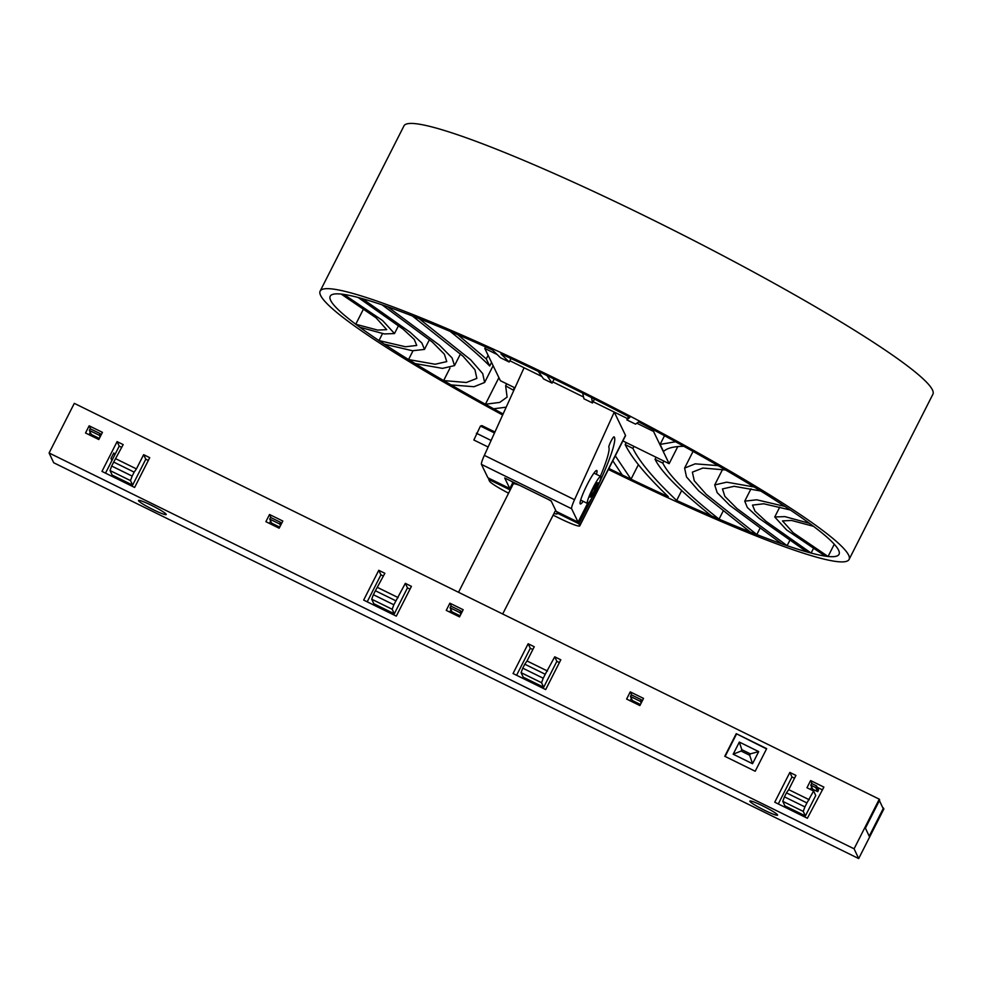 <?xml version="1.0" encoding="UTF-8"?>
<svg xmlns="http://www.w3.org/2000/svg" width="982" height="982" viewBox="0 0 982 982"><rect width="100%" height="100%" fill="white"/><g stroke="black" fill="none" stroke-linecap="round" stroke-linejoin="round"><path stroke-width="1.47" d="M882.781 807.732L883.481 808.076L869.205 836.198L883.199 808.628L879.418 800.588L865.412 828.157L879.688 800.035L879.283 799.176L74.301 403.357L49.1 452.984L854.094 848.804L879.283 799.176M869.205 836.198L865.412 828.157L869.205 836.198M111.936 460.484L110.991 458.471L113.789 452.96L114.747 454.973M883.481 808.076L883.886 808.935L858.685 858.563L53.691 462.743L49.1 452.984M854.094 848.804L858.685 858.563M522.755 668.165L521.086 672.658L541.561 682.723L543.218 678.231L522.755 668.165L524.769 664.2L545.243 674.266L543.218 678.231M545.243 674.266L554.72 656.811L556.855 661.34L543.697 687.253L541.561 682.723M554.72 656.811L560.808 659.806L545.685 689.573L513.046 673.529L528.156 643.75L534.245 646.745L527.027 660.972L547.502 671.037M527.027 660.972L524.769 664.2M521.086 672.658L523.222 677.187L543.697 687.253M559.396 662.592L556.855 661.34M528.156 643.75L530.292 648.28L516.593 675.272M532.833 649.532L530.292 648.28M784.446 796.844L782.777 801.337L803.251 811.402L804.921 806.909L784.446 796.844L786.459 792.867L806.934 802.932L804.921 806.909M806.934 802.932L813.612 791.001L815.747 795.53L805.387 815.932L803.251 811.402M813.612 791.001L806.971 787.736L810.616 780.567L823.886 787.098L807.376 818.252L774.737 802.208L789.859 772.429L795.936 775.424L788.718 789.651L809.193 799.716M788.718 789.651L786.459 792.867M782.777 801.337L784.913 805.866L805.387 815.932M815.784 787.589L816.619 785.944L818.546 790.019L817.699 791.664L815.784 787.589L810.801 785.146L811.648 783.489L816.619 785.944M789.859 772.429L791.983 776.958L778.284 803.951M794.524 778.21L791.983 776.958M392.186 609.27L393.843 604.777L373.369 594.711L371.712 599.204L392.186 609.27L394.31 613.799L407.469 587.887L410.01 589.139M393.843 604.777L405.333 583.357L407.469 587.887M405.333 583.357L411.421 586.352L396.311 616.131L363.659 600.076L378.782 570.297L384.87 573.292L375.382 590.747L395.856 600.812M375.382 590.747L373.369 594.711M377.64 587.518L398.115 597.584M449.891 603.193L463.16 609.724L459.527 616.892L446.245 610.362L449.891 603.193L451.364 606.336M736.242 733.664L766.672 748.628L755.195 771.238L724.765 756.275L736.242 733.664L766.537 748.91M89.166 425.82L102.435 432.35L98.801 439.519L85.52 432.988L89.166 425.82L90.639 428.962M115.95 458.84L136.424 468.905L143.642 454.678L149.73 457.673L134.62 487.453L101.968 471.397L117.091 441.618L123.18 444.613L113.691 462.068L134.166 472.133L136.424 468.905M269.522 514.507L282.804 521.037L279.158 528.206L265.889 521.675L269.522 514.507L271.007 517.649M630.248 691.88L643.529 698.411L639.883 705.579L626.614 699.049L630.248 691.88L631.733 695.023M371.712 599.204L373.835 603.734L394.31 613.799M378.782 570.297L380.918 574.826L383.459 576.078M367.207 601.819L380.918 574.826M810.801 785.146L812.728 789.221L817.699 791.664M810.616 780.567L812.089 783.71M817.282 787.318L822.474 789.884M810.518 789.479L811.721 787.098M640.399 701.357L630.444 696.459L631.279 694.802L641.246 699.7L640.399 701.357L641.185 703.026M641.246 699.7L642.019 701.369M630.444 696.459L632.359 700.534L640.436 704.499M630.149 700.792L631.365 698.411M460.042 612.67L450.075 607.772L450.922 606.115L460.877 611.013L460.042 612.67L460.828 614.339M460.877 611.013L461.663 612.682M450.075 607.772L452.002 611.847L460.067 615.812M449.793 612.105L450.996 609.724M279.674 523.983L269.719 519.085L270.553 517.428L280.521 522.326L279.674 523.983L280.459 525.652M280.521 522.326L281.294 523.995M269.719 519.085L271.633 523.16L279.71 527.125M269.424 523.418L270.639 521.037M750.358 753.869L749.659 755.256L741.079 751.034L733.173 754.213L752.543 763.726L758.693 751.598L739.336 742.073L741.791 749.647L750.358 753.869L758.693 751.598M749.659 755.256L752.543 763.726M739.336 742.073L733.173 754.213M725.121 756.447L736.463 734.119M130.483 480.603L132.153 476.098L111.678 466.033L110.021 470.538L130.483 480.603L132.619 485.12L145.778 459.208L148.319 460.46M132.153 476.098L134.166 472.133M113.691 462.068L111.678 466.033M143.642 454.678L145.778 459.208M110.021 470.538L112.144 475.055L132.619 485.12M117.091 441.618L119.215 446.147L121.756 447.399M105.516 473.14L119.215 446.147M99.317 435.296L89.35 430.398L90.197 428.741L100.152 433.639L99.317 435.296L100.103 436.965M100.152 433.639L100.937 435.308M89.35 430.398L91.277 434.474L99.342 438.438M89.067 434.731L90.27 432.35M777.548 814.925A15.54 1.547 -153.1 0 0 763.542 806.296A15.54 1.547 -153.1 0 0 749.867 801.079A15.54 1.547 -153.1 0 0 763.014 809.499A15.54 1.547 -153.1 0 0 777.572 815.158A15.54 1.547 -153.1 0 0 777.548 814.925M166.204 514.31A15.54 1.547 -153.1 0 0 152.185 505.681A15.54 1.547 -153.1 0 0 138.511 500.476A15.54 1.547 -153.1 0 0 151.67 508.897A15.54 1.547 -153.1 0 0 166.216 514.543A15.54 1.547 -153.1 0 0 166.204 514.31M628.529 416.577L626.847 419.879L635.538 424.15L638.656 421.892A285.271 27.84 26.9 0 1 675.591 441.753A285.271 27.84 26.9 0 1 683.828 446.294A285.271 27.84 26.9 0 1 718.112 465.64A285.271 27.84 26.9 0 1 725.588 469.973A285.271 27.84 26.9 0 1 754.139 486.986A285.271 27.84 26.9 0 1 760.669 490.988A285.271 27.84 26.9 0 1 784.9 506.417A285.271 27.84 26.9 0 1 790.264 509.965A285.271 27.84 26.9 0 1 809.438 523.32A285.271 27.84 26.9 0 1 813.477 526.303A285.271 27.84 26.9 0 1 838.567 550.141A285.271 27.84 26.9 0 1 839.021 554.339A285.271 27.84 26.9 0 1 828.059 556.475A285.271 27.84 26.9 0 1 825.297 556.131A285.271 27.84 26.9 0 1 811.107 553.075A285.271 27.84 26.9 0 1 806.909 551.933A285.271 27.84 26.9 0 1 787.11 545.697A285.271 27.84 26.9 0 1 781.611 543.783A285.271 27.84 26.9 0 1 756.815 534.564A285.271 27.84 26.9 0 1 750.174 531.962A285.271 27.84 26.9 0 1 719.045 519.147A285.271 27.84 26.9 0 1 711.422 515.881A285.271 27.84 26.9 0 1 676.647 500.476C654.061 479.179 639.478 461.835 632.924 448.418L633.955 446.38M681.704 490.497L676.647 500.476M626.209 442.575L625.178 444.613C631.794 458.152 646.168 475.509 668.3 496.671A285.271 27.84 26.9 0 1 631.021 479.191A285.271 27.84 26.9 0 1 622.257 474.981A285.271 27.84 26.9 0 1 608.901 468.488M503.115 413.962A285.271 27.84 26.9 0 1 493.639 408.794A285.271 27.84 26.9 0 1 485.403 404.253A285.271 27.84 26.9 0 1 451.119 384.907A285.271 27.84 26.9 0 1 443.643 380.574A285.271 27.84 26.9 0 1 415.091 363.561A285.271 27.84 26.9 0 1 408.561 359.559A285.271 27.84 26.9 0 1 384.33 344.142A285.271 27.84 26.9 0 1 378.966 340.582A285.271 27.84 26.9 0 1 359.793 327.239A285.271 27.84 26.9 0 1 355.754 324.244A285.271 27.84 26.9 0 1 330.21 296.208A285.271 27.84 26.9 0 1 341.171 294.072A285.271 27.84 26.9 0 1 343.933 294.416A285.271 27.84 26.9 0 1 358.123 297.472A285.271 27.84 26.9 0 1 362.321 298.626A285.271 27.84 26.9 0 1 382.121 304.862A285.271 27.84 26.9 0 1 387.632 306.765A285.271 27.84 26.9 0 1 412.415 315.983A285.271 27.84 26.9 0 1 419.056 318.598A285.271 27.84 26.9 0 1 450.186 331.4A285.271 27.84 26.9 0 1 457.808 334.666A285.271 27.84 26.9 0 1 492.583 350.071L500.501 357.755L509.192 362.027L500.93 353.876A285.271 27.84 26.9 0 1 538.21 371.356A285.271 27.84 26.9 0 1 546.974 375.566A285.271 27.84 26.9 0 1 582.694 393.131A285.271 27.84 26.9 0 1 591.569 397.6A285.271 27.84 26.9 0 1 629.928 417.313L626.847 419.879M494.94 432.006L481.929 425.611L480.456 426.053L494.498 432.964M488.128 447.019L473.852 440.01L480.456 426.053M491.098 440.464L476.417 433.246M510.198 489.969L488.692 479.388L489.183 478.418M593.14 401.712L614.253 412.096L574.531 499.703L484.347 455.366A12.435 1.571 -63.8 0 0 481.438 464.388L487.907 477.78L509.818 488.557L512.678 482.911M484.347 455.366L524.069 367.759L541.868 376.499M488.692 479.388L489.552 481.18A24.857 2.43 26.9 0 0 508.578 493.197M591.508 496.696L590.035 497.137L592.6 490.374L596.639 483.181L598.112 482.739L591.508 496.696L590.415 496.156M593.631 488.557L595.546 489.502M595.117 492.105A15.037 1.903 116.2 0 0 600.714 476.442A15.037 1.903 116.2 0 0 592.367 489.097A15.037 1.903 116.2 0 0 587.432 503.435A15.037 1.903 116.2 0 0 595.117 492.105M583.161 501.336A18.646 2.357 -63.8 0 1 580.313 503.95A18.646 2.357 -63.8 0 1 586.426 486.176A18.646 2.357 -63.8 0 1 596.774 470.488A18.646 2.357 -63.8 0 1 596.43 474.331M509.818 488.557L504.711 477.988L551.074 500.783L556.18 511.352L578.091 522.129L587.567 503.459M600.37 476.27A51.297 6.493 116.2 0 0 608.84 447.203A6.211 0.786 -63.8 0 1 611.025 441.151A6.211 0.786 -63.8 0 1 614.02 436.818A6.211 0.786 -63.8 0 1 614.032 436.83A58.098 7.353 -63.8 0 1 599.106 483.34M592.158 497.53L578.864 523.737L556.966 512.96L557.457 511.978M627.498 418.602L614.253 412.096L625.485 435.333L579.736 525.53L578.864 523.737M574.531 499.703A12.435 1.571 116.2 0 0 571.622 508.737L578.091 522.129M552.743 381.851L583.517 396.986M556.966 512.96L557.175 513.414A24.857 2.43 -153.1 0 1 557.211 513.782A24.857 2.43 -153.1 0 1 554.008 513.451M553.136 515.169L559.335 518.214A24.857 2.43 26.9 0 0 579.773 525.886A24.857 2.43 26.9 0 0 579.736 525.53M625.178 444.613L632.924 448.418M509.192 362.027L510.984 358.516M625.485 435.333A24.857 2.43 26.9 0 1 625.534 435.701L579.773 525.886M654.172 430.153L653.533 431.417L636.766 423.168M485.574 346.904L484.789 348.438L500.39 380.709L514.949 387.865M524.069 367.759L509.842 360.75M497.26 354.563L484.789 348.438M677.801 446.601L669.135 463.676L653.533 431.417M622.883 440.93L669.135 463.676M608.398 469.47A296.552 28.944 -153.1 0 0 849.086 559.445A296.552 28.944 -153.1 0 0 848.608 555.076A296.552 28.944 -153.1 0 0 580.841 390.983A296.552 28.944 -153.1 0 0 320.144 291.102A296.552 28.944 -153.1 0 0 502.649 415.005M849.086 559.445L932.9 394.236A296.552 28.944 -153.1 0 0 932.421 389.866A296.552 28.944 -153.1 0 0 664.667 225.762A296.552 28.944 -153.1 0 0 403.958 125.892L320.144 291.102M787.11 545.697L781.611 543.783L729.7 505.288L717.155 492.633L714.712 484.936L726.729 482.174L754.139 486.986L760.669 490.988L734.106 486.299L722.47 488.938L724.851 496.352L736.966 508.553L787.11 545.697L789.737 540.517M355.754 324.244L359.793 327.239L384.33 333.929L394.494 333.561L382.587 320.562L343.933 294.416L341.171 294.072L376.032 317.8L386.736 329.645L377.64 330.087L355.754 324.244L363.586 308.814M592.502 402.988L583.946 398.79L582.694 393.131L591.569 397.6L592.502 402.988L594.491 399.073M486.274 358.909L457.808 334.666L450.186 331.4C466.671 344.572 479.842 356.098 489.711 366.004L486.274 358.909L488.115 355.3M489.711 366.004L491.54 362.395M811.107 553.075L806.909 551.933L759.098 518.324L747.339 507.485L744.737 501.164L756.692 499.789L784.9 506.417L790.264 509.965L763.751 503.778L752.507 505.104L754.949 511.094L766.034 521.332L811.107 553.075L813.427 548.508M756.815 534.564L750.174 531.962L698.607 490.779L686.492 476.908L684.614 468.083L695.207 463.835L718.112 465.64L725.588 469.973L702.867 468.046L692.384 472.146L694.262 480.75L706.181 494.302L756.815 534.564L759.859 528.586M513.795 390.431L505.644 385.828L507.105 397.109L499.74 402.399L485.403 404.253L493.639 408.794L506.196 407.174M513.39 389.645L514.421 387.608M485.403 404.253L498.905 377.64M505.644 385.828L506.675 383.79M722.936 511.487L719.045 519.147L711.422 515.881C680.072 490.84 661.279 471.986 655.068 459.306L662.813 463.111L663.844 461.074M655.068 459.306L656.099 457.268M719.045 519.147C687.67 494.253 668.914 475.57 662.813 463.111M443.643 380.574L451.119 384.907L474.024 386.724L484.617 382.477L482.739 373.639L470.623 359.768L419.056 318.598L412.415 315.983L463.05 356.257L474.969 369.797L476.847 378.401L466.376 382.501L443.643 380.574L449.952 368.14M638.386 464.67L631.021 479.191L622.257 474.981L612.805 460.791M631.021 479.191L615.309 455.857M378.966 340.582L384.33 344.142L412.538 350.758L424.494 349.396L421.892 343.062L410.132 332.235L362.321 298.626L358.123 297.472L403.197 329.216L414.281 339.453L416.724 345.443L405.48 346.769L378.966 340.582L382.526 333.573M660.113 444.392L675.591 441.753L683.828 446.294C673.75 446.393 666.999 448.123 663.537 451.487L660.113 444.392L664.507 435.713M543.549 378.917L552.093 383.127L546.974 375.566L538.21 371.356L543.549 378.917M552.093 383.127L554.155 379.052M828.059 556.475L825.297 556.131L786.643 529.985L774.737 516.986L784.9 516.618L809.438 523.32L813.477 526.303L791.59 520.46L782.494 520.902L793.198 532.747L828.059 556.475L834.27 544.237M408.561 359.559L415.091 363.561L442.501 368.373L454.519 365.611L452.076 357.914L439.531 345.259L387.632 306.765L382.121 304.862L432.264 341.994L444.38 354.207L446.761 361.609L435.124 364.248L408.561 359.559L412.992 350.82M548.386 499.47A24.857 2.48 26.9 0 1 551.295 501.237M458.533 592.293L513.242 483.954A24.857 2.48 26.9 0 1 519.822 485.415M513.218 484.016L512.052 481.597M741.079 751.034L741.791 749.647M481.438 464.388L571.622 508.737M600.714 476.442L593.926 473.103M587.432 503.435L580.657 500.096M722.543 469.494L714.712 484.936M394.494 333.561L398.557 325.558M750.997 488.815L744.737 501.164M693.059 451.425L684.614 468.083M484.617 382.477L493.136 365.685M424.494 349.396L429.453 339.612M779.745 507.105L774.737 516.986M454.519 365.611L460.484 353.864M502.686 613.995L555.64 510.247"/></g></svg>
